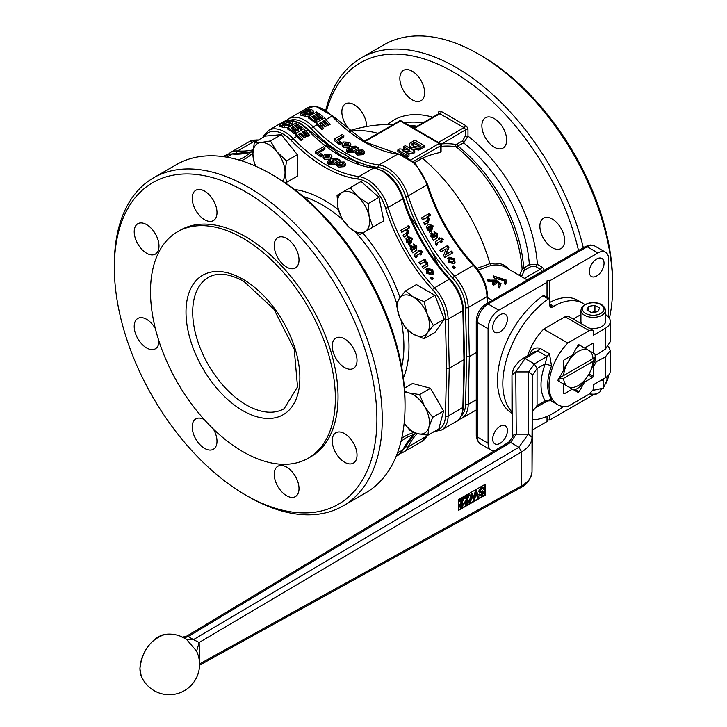 <?xml version="1.0" encoding="UTF-8"?>
<svg xmlns="http://www.w3.org/2000/svg" width="727" height="727" viewBox="0 0 727 727"><rect width="100%" height="100%" fill="white"/><g stroke="black" fill="none" stroke-linecap="round" stroke-linejoin="round"><path stroke-width="1.09" d="M549.839 305.458A3.789 2.19 120 0 0 550.621 307.194L550.621 307.194A3.789 2.19 120 0 0 552.52 307.003L549.839 305.458L549.839 299.588A1.89 1.09 -60 0 0 549.448 298.724L544.087 295.625A1.89 1.09 -60 0 1 544.141 295.662M511.99 413.281A71.991 41.566 -60 0 1 497.613 375.986A71.991 41.566 -60 0 1 542.996 295.807L548.358 298.906A71.991 41.566 120 0 0 502.966 379.076A71.991 41.566 120 0 0 511.981 412M532.446 419.942A71.991 41.566 120 0 0 563.261 406.493M548.358 298.906A1.89 1.09 -60 0 1 549.394 298.697A1.89 1.09 -60 0 1 549.448 298.724M542.996 295.807A1.89 1.09 -60 0 1 544.041 295.598A1.89 1.09 -60 0 1 544.087 295.625M364.918 205.487A22.737 13.122 -120 0 0 357.711 196.526L368.107 203.642L369.08 216.21A22.737 13.122 -120 0 0 364.918 205.487M342.181 218.618A22.737 13.122 -120 0 0 349.387 227.578L341.863 218.8L338.019 207.895A22.737 13.122 -120 0 0 342.181 218.618M268.963 144.655A22.737 13.122 -120 0 0 260.92 142.501L270.399 140.956L276.996 151.779A22.737 13.122 -120 0 0 268.963 144.655M288.01 143.028A20.838 12.032 60 0 1 291.318 147.145M424.732 433.01A22.737 13.122 -120 0 0 428.885 427.085L427.921 435.228L417.525 433.655A22.737 13.122 -120 0 0 424.732 433.01M429.439 324.933A22.737 13.122 -120 0 0 427.285 314.4L433.356 325.532L427.285 332.966A22.737 13.122 -120 0 0 429.439 324.933M397.287 306.367A22.737 13.122 -120 0 0 399.441 316.89L396.233 304.104L399.441 298.334A22.737 13.122 -120 0 0 397.287 306.367M287.619 120.309L289.382 120.137L300.415 123.308L341.672 156.169L382.929 170.945C392.489 176.943 399.323 186.048 403.449 198.253C413.109 228.605 428.648 255.568 450.086 279.141C458.355 288.537 462.808 298.77 463.426 309.829A1.89 1.063 178.7 0 1 463.426 309.838L464.526 358.911L463.971 359.674L462.872 407.474A32.206 18.593 60 0 1 456.211 421.533L441.471 430.039A32.206 18.593 -120 0 0 448.141 415.98A1.89 1.118 -178.7 0 1 446.796 416.289A1.89 1.118 -178.7 0 1 445.46 415.944A30.316 17.503 60 0 1 436.554 430.239M464.526 358.911L463.426 406.702A1.89 1.118 -178.7 0 1 463.426 406.702A1.89 1.118 -178.7 0 1 462.872 407.474L448.141 415.98L449.231 368.18L446.551 368.18L445.46 415.944M297.434 135.177L295.68 133.459L303.713 128.815L309.438 135.149L308.075 135.931L303.977 131.187L302.196 132.223L306.022 136.612L304.668 137.394L300.842 133.005L298.661 134.259L302.895 139.175L301.541 139.966L297.434 135.177M204.605 191.119A17.521 10.114 60 0 1 216.055 206.559A17.521 10.114 60 0 1 213.365 220.599A17.521 10.114 60 0 1 204.605 219.736A17.521 10.114 60 0 1 193.155 204.296A17.521 10.114 60 0 1 195.845 190.247A17.521 10.114 60 0 1 204.605 191.119M344.625 338.927A17.521 10.114 60 0 1 356.076 354.376A17.521 10.114 60 0 1 353.386 368.416A17.521 10.114 60 0 1 344.625 367.544A17.521 10.114 60 0 1 333.175 352.104A17.521 10.114 60 0 1 335.865 338.064A17.521 10.114 60 0 1 344.625 338.927M286.629 467.134A17.521 10.114 60 0 1 298.07 482.574A17.521 10.114 60 0 1 295.389 496.614A17.521 10.114 60 0 1 286.629 495.75A17.521 10.114 60 0 1 275.179 480.302A17.521 10.114 60 0 1 277.868 466.261A17.521 10.114 60 0 1 286.629 467.134M158.986 341.19A17.521 10.114 60 0 1 155.369 348.806A17.521 10.114 60 0 1 146.6 347.933A17.521 10.114 60 0 1 135.158 332.493A17.521 10.114 60 0 1 137.839 318.444A17.521 10.114 60 0 1 146.6 319.317A17.521 10.114 60 0 1 155.36 328.549M213.375 429.039A17.521 10.114 60 0 1 213.365 449.259A17.521 10.114 60 0 1 204.605 448.386A17.521 10.114 60 0 1 193.155 432.947A17.521 10.114 60 0 1 195.845 418.906A17.521 10.114 60 0 1 204.242 419.57M344.625 433.646A17.521 10.114 60 0 1 356.076 449.086A17.521 10.114 60 0 1 353.386 463.126A17.521 10.114 60 0 1 344.625 462.263A17.521 10.114 60 0 1 333.175 446.814A17.521 10.114 60 0 1 335.865 432.774A17.521 10.114 60 0 1 344.625 433.646M286.629 238.474A17.521 10.114 60 0 1 298.07 253.914A17.521 10.114 60 0 1 295.389 267.954A17.521 10.114 60 0 1 286.629 267.091A17.521 10.114 60 0 1 275.179 251.651A17.521 10.114 60 0 1 277.868 237.602A17.521 10.114 60 0 1 286.629 238.474M146.6 224.607A17.521 10.114 60 0 1 158.05 240.046A17.521 10.114 60 0 1 155.369 254.087A17.521 10.114 60 0 1 146.6 253.223A17.521 10.114 60 0 1 135.158 237.774A17.521 10.114 60 0 1 137.839 223.734A17.521 10.114 60 0 1 146.6 224.607M150.498 291.609A130.724 75.472 60 0 1 177.579 231.768A130.724 75.472 60 0 1 278.305 266.791A130.724 75.472 60 0 1 335.365 398.341A130.724 75.472 60 0 1 308.293 458.183A130.724 75.472 60 0 1 207.558 423.169A130.724 75.472 60 0 1 150.498 291.609M177.579 231.768L180.26 230.223A130.724 75.472 60 0 1 280.985 265.246A130.724 75.472 60 0 1 338.046 396.797A130.724 75.472 60 0 1 310.974 456.638L308.293 458.183M114.33 267.636A185.658 107.187 60 0 1 245.617 191.837A185.658 107.187 60 0 1 376.895 419.225A185.658 107.187 60 0 1 245.617 495.023A185.658 107.187 60 0 1 114.33 267.636L114.33 264.546A189.447 109.377 60 0 1 153.57 177.815A189.447 109.377 60 0 1 299.56 228.569A189.447 109.377 60 0 1 382.257 419.225A189.447 109.377 60 0 1 343.017 505.956A189.447 109.377 60 0 1 248.289 496.568L245.617 495.023M153.57 177.815L176.343 164.665A189.447 109.377 60 0 1 271.071 174.053A189.447 109.377 60 0 1 405.03 406.075A189.447 109.377 60 0 1 365.79 492.806L343.017 505.956M271.071 174.053L273.752 175.598A185.658 107.187 60 0 1 405.03 402.985L405.03 406.075M492.688 439.09A10.423 6.016 -60 0 1 497.241 428.612A10.423 6.016 -60 0 1 505.265 425.813A10.423 6.016 -60 0 1 507.428 430.584A10.423 6.016 -60 0 1 502.875 441.071A10.423 6.016 -60 0 1 494.851 443.861A10.423 6.016 -60 0 1 492.688 439.09M492.688 327.532A10.423 6.016 -60 0 1 497.241 317.045A10.423 6.016 -60 0 1 505.265 314.246A10.423 6.016 -60 0 1 507.428 319.017A10.423 6.016 -60 0 1 502.875 329.504A10.423 6.016 -60 0 1 494.851 332.294A10.423 6.016 -60 0 1 492.688 327.532M589.306 271.744A10.423 6.016 -60 0 1 593.859 261.257A10.423 6.016 -60 0 1 601.883 258.467A10.423 6.016 -60 0 1 604.046 263.238A10.423 6.016 -60 0 1 599.493 273.725A10.423 6.016 -60 0 1 591.469 276.514A10.423 6.016 -60 0 1 589.306 271.744M597.93 252.941L587.216 246.753A15.158 8.751 -60 0 1 594.795 246.008L590.288 244.981L585.317 246.562L486.19 303.795A3.789 2.19 60 0 1 488.081 303.986L587.216 246.753A3.789 2.19 -120 0 0 585.317 246.562L486.19 303.795C480.084 307.921 476.767 313.655 476.258 320.998L476.258 435.473A3.789 2.19 0 0 0 477.366 437.018L477.366 322.552A15.158 8.751 -60 0 1 488.081 303.986L498.804 310.175L547.022 282.33L547.022 280.786L549.703 280.786L597.93 252.941A15.158 8.751 -60 0 1 605.509 252.187A15.158 8.751 -60 0 1 608.644 259.13L608.644 317.172M413.181 128.488L438.908 113.63A1.89 1.09 60 0 1 439.853 113.73L463.971 127.652A1.89 1.09 60 0 1 464.916 128.652A1.89 1.09 60 0 1 465.307 129.969L465.307 136.103L467.988 136.103L467.988 129.969A3.789 2.19 -120 0 0 465.307 125.326L441.198 111.404A3.789 2.19 -120 0 0 438.517 112.949L438.517 113.857M364.727 141.629L400.341 121.073L439.19 143.501A1.89 1.09 60 0 1 440.135 144.5A1.89 1.09 60 0 1 440.526 145.827L440.526 152.406L441.08 151.898L441.08 145.046A1.89 1.89 0 0 0 440.135 143.41L401.286 120.982L440.135 143.41A1.89 1.09 -60 0 0 439.19 143.501L411.055 159.749M440.526 152.406A132.232 76.344 120 0 0 422.36 158.186L414.463 162.748M478.13 270.053L490.861 265.491L489.934 263.647A134.513 77.662 -120 0 0 422.36 158.186M544.178 270.317A3.789 2.19 -120 0 0 541.67 266.864L537.38 264.392L529.338 264.51L522.14 269.363A135.131 78.016 180 0 1 519.369 275.36M521.468 276.578A137.021 79.107 0 0 0 523.985 271.044L522.14 269.363A114.548 66.13 -120 0 0 455.947 146.763L463.726 142.955L467.988 136.103A119.355 68.911 -120 0 1 537.38 264.392L536.044 266.709L540.325 269.181L524.503 278.323M441.08 146.363L441.707 146.318A133.886 77.298 -60 0 1 455.947 146.763L455.529 144.409A135.758 78.38 120 0 0 441.08 143.955L440.798 144.046M364.182 141.311L399.396 120.982A1.89 1.09 -120 0 1 400.341 121.073A1.89 1.09 -60 0 1 401.286 120.982A1.89 1.89 0 0 0 399.396 120.982M501.012 283.33L499.576 288.046L498.413 287.365L498.413 285.802L499.576 286.474L501.012 283.33L487.59 279.468L488.762 280.14L488.762 281.703L487.59 281.031L487.59 279.468M499.295 284.184L497.895 282.312A51.154 29.534 120 0 0 493.869 285.12L492.661 284.421L492.661 282.858L493.869 283.548L493.869 285.12M495.114 281.095L488.762 281.703M494.487 278.087L493.315 277.414L493.315 275.869L494.487 276.542L494.487 278.087L505.02 280.958M505.374 282.83L506.783 280.249L506.783 281.803L505.374 284.375L504.202 283.703L504.202 282.158L505.374 282.83L505.374 284.375M458.692 419.643L461.572 418.443A32.206 18.593 -120 0 0 468.233 404.385L469.333 356.584L468.233 307.512A1.89 1.063 178.7 0 1 466.888 307.839A1.89 1.063 178.7 0 1 465.553 307.548L466.652 356.575L469.333 356.584L476.258 352.577M359.62 164.429A161.03 92.974 -120 0 0 352.977 159.813L344.925 154.615L336.519 150.307A161.03 92.974 -120 0 0 326.405 145.845M317.481 123.599L316.427 122.545L324.46 117.901L330.103 124.39L328.74 125.171L324.705 120.328L322.924 121.354L326.696 125.844L325.332 126.625L321.57 122.136L319.389 123.399L323.56 128.425L322.197 129.206L317.481 123.599M494.269 147.208A17.521 10.114 60 0 1 482.819 131.769A17.521 10.114 60 0 1 485.5 117.729A17.521 10.114 60 0 1 494.269 118.592A17.521 10.114 60 0 1 505.71 134.032A17.521 10.114 60 0 1 503.029 148.081A17.521 10.114 60 0 1 494.269 147.208M350.432 130.442A17.521 10.114 60 0 1 345.479 103.861A17.521 10.114 60 0 1 354.24 104.724A17.521 10.114 60 0 1 366.626 126.525M412.245 99.853A17.521 10.114 60 0 1 400.795 84.414A17.521 10.114 60 0 1 403.476 70.374A17.521 10.114 60 0 1 412.245 71.237A17.521 10.114 60 0 1 423.687 86.677A17.521 10.114 60 0 1 421.006 100.726A17.521 10.114 60 0 1 412.245 99.853M552.266 247.671A17.521 10.114 60 0 1 540.815 232.222A17.521 10.114 60 0 1 543.505 218.182A17.521 10.114 60 0 1 552.266 219.054A17.521 10.114 60 0 1 563.716 234.494A17.521 10.114 60 0 1 561.026 248.534A17.521 10.114 60 0 1 552.266 247.671M609.408 318.253A189.447 109.377 -120 0 0 612.67 286.202L612.67 283.103A185.658 107.187 -120 0 0 481.383 55.725L478.711 54.171A189.447 109.377 -120 0 0 383.983 44.792L361.21 57.942A189.447 109.377 -120 0 0 325.805 110.159M612.67 286.202A189.447 109.377 -120 0 0 478.711 54.171M583.599 248.843A189.447 109.377 -120 0 0 361.21 57.942M594.995 354.403L595.54 354.34M598.403 353.586L600.32 352.368M165.165 634.362C150.553 639.269 142.138 650.692 139.911 668.649L141.202 675.874A26.254 15.158 -60 0 1 139.975 668.931A26.254 15.158 -60 0 1 165.165 634.362L165.165 634.362A30.316 30.316 0 0 1 186.021 639.142L186.775 639.669L193.473 639.606L188.184 636.543L186.703 636.107L182.15 637.252M588.397 375.05L592.569 377.458A0.945 0.545 120 0 0 593.241 376.304L589.07 373.887M563.97 393.752A0.945 0.545 120 0 0 564.443 393.707L563.77 393.316A0.945 0.545 120 0 0 563.97 393.752M563.143 383.765L578.038 392.362A0.945 0.545 120 0 0 578.983 391.808L575.193 389.627M577.156 346.852A25.572 14.767 120 0 1 580.11 345.434L578.983 344.78A0.945 0.545 120 0 0 578.038 345.325L572.403 355.076L564.443 359.674A0.945 0.545 120 0 0 563.77 360.837L563.77 370.025L558.145 379.776A0.945 0.545 120 0 0 558.145 380.875L571.776 388.745M593.241 343.816A0.945 0.545 120 0 0 592.569 343.435L593.241 343.816L593.241 353.013L596.422 354.849L605.3 349.187L610.289 341.708L610.289 321.389A17.048 9.842 -0 0 0 605.555 314.582M605.555 310.256L604.719 307.394L601.538 304.477L598.285 303.159L593.287 302.505L589.697 302.823L584.853 304.531L581.754 307.403L580.928 310.256A12.314 7.106 -0 0 0 584.535 315.282A12.314 7.106 -0 0 0 601.947 315.282A12.314 7.106 -0 0 0 605.555 310.256L605.555 321.389A12.314 7.106 180 0 1 588.788 328.013M589.497 393.798A6.125 3.535 -0 0 0 597.576 393.498L598.603 392.907A7.579 4.371 180 0 1 589.633 393.661M600.82 389.063L600.82 389.808A7.579 4.371 180 0 1 598.603 392.907M592.514 390.426L603.301 388.163L606.981 380.23L606.981 376.722M604.019 378.585L603.301 380.694L600.611 380.557M568.623 386.928A20.892 12.059 120 0 0 578.31 385.51A20.892 12.059 120 0 0 587.998 375.741L589.461 373.196A20.892 12.059 120 0 0 593.032 361.346L563.589 378.349L559.018 378.204L595.186 357.32L593.032 361.346M574.103 390.09A25.572 14.767 120 0 0 577.102 388.645A25.572 14.767 120 0 0 580.11 386.619L587.998 375.741M559.072 378.176L595.186 357.32A25.572 14.767 120 0 0 594.94 353.994L587.998 349.987A20.892 12.059 120 0 0 578.31 351.395A20.892 12.059 120 0 0 568.623 361.165L563.77 368.816M571.349 355.685L568.623 361.165M547.022 297.325L547.022 282.33M549.703 415.181L549.703 419.997L547.022 419.997M587.998 349.987L580.11 345.434M589.461 373.196L594.94 360.937A25.572 14.767 120 0 0 595.186 357.32M567.16 363.709A20.892 12.059 120 0 0 563.589 375.559M559.018 378.258A25.572 14.767 120 0 0 559.272 381.53M563.589 378.349A20.892 12.059 120 0 0 567.16 386.082M593.032 358.565A20.892 12.059 120 0 0 589.461 350.832M608.517 346.37L610.289 350.568L605.3 357.012L596.422 361.601L593.241 367.108L592.614 366.744M596.422 361.601L594.959 360.756M583.99 381.702L584.608 382.057L578.983 391.808M578.983 344.78L584.608 348.033L592.569 343.435M592.614 352.65L593.241 353.013M603.301 380.694L603.301 388.163M594.94 305.358L599.584 308.03L597.885 311.692L591.542 312.674L586.907 309.993L588.606 306.34L594.94 305.358L594.94 311.538L591.269 312.51M581.764 323.96A12.314 7.106 180 0 1 580.928 321.389L580.928 310.256M588.606 310.974L588.606 306.34M595.531 312.056L594.94 311.538M572.403 389.109L564.443 393.707M563.77 393.316L563.77 384.12M593.241 367.108L593.241 376.304M550.902 400.695L551.502 399.341L545.259 400.986L551.057 400.75L549.394 399.841M551.502 399.341C546.422 391.09 546.422 379.939 551.502 365.881L545.259 363.718C539.598 379.376 539.598 391.798 545.259 400.986L537.062 405.512L537.062 368.562L545.259 363.718L547.077 356.412L534.381 363.918L525.085 358.547L537.662 350.977L547.077 356.412L549.485 353.776L540.07 348.342C535.545 347.07 532.209 348.787 530.074 353.504L530.655 353.867M551.502 365.881L549.485 353.776M534.181 351.75L537.662 350.977L540.07 348.342M530.074 353.504L529.729 354.422M605.3 349.187L605.3 328.35L593.241 335.311L593.241 330.585A41.675 24.064 120 0 0 589.206 330.685L567.814 343.035A41.675 24.064 120 0 0 557.664 404.666A41.675 24.064 120 0 0 567.814 406.457L589.206 394.107A41.675 24.064 120 0 0 593.241 389.536L593.241 384.81L605.3 377.849L605.3 357.012M567.814 343.035L543.696 329.113L565.088 316.763A41.675 24.064 -60 0 1 569.132 316.663L593.241 330.585M527.693 355.648A41.675 24.064 -60 0 1 543.696 329.113M199.525 662.76L199.162 642.468L196.581 651.265M183.976 637.906L188.184 636.543L510.59 442.452L518.914 447.269L193.473 639.606L199.162 642.468L521.595 451.903C528.365 447.823 531.846 442.943 532.019 437.272L532.518 375.014L528.729 371.915L528.229 434.173L518.914 447.269L521.595 451.903L521.595 485.854L199.561 663.915M186.775 639.669L196.399 650.901A30.316 30.316 0 0 1 154.097 690.65A30.316 30.316 0 0 1 141.202 675.874M458.464 499.576L485.382 484.182L485.382 495.005L458.464 510.409L458.464 499.576M512.471 437.39L513.598 435.073L516.261 434.173L515.761 371.915L511.972 375.014L512.471 437.345L508.636 442.298L510.59 442.452L516.261 434.173L528.229 434.173L532.019 437.272L532.019 471.705C531.846 477.221 528.365 481.937 521.595 485.854L520.796 487.599L199.561 665.214M511.972 374.941L511.972 411.482L511.972 374.941L513.562 368.171L519.014 361.319L523.167 358.375L525.085 358.547L515.761 371.915L528.729 371.915L534.381 363.918L537.062 368.562L532.518 375.014L532.518 411.518L537.062 405.512L532.518 411.482L532.019 471.723C530.292 483.473 521.513 487.208 520.805 487.59M459.755 501.448L463.054 499.567L459.764 506.146L460.291 507.337L461.863 507.092L464.044 503.611L461.881 506.301L460.618 505.683L464.199 497.995L459.755 500.539L459.755 501.448L459.219 500.231L463.662 497.686L464.199 497.995M460.945 506.428L460.618 505.683M463.199 503.993L462.663 503.684L464.044 503.611M460.727 506.192L462.663 503.684M460.046 507.128L459.228 505.838L462.081 500.121M459.755 500.539L459.219 500.231M483.591 489.471L484.436 488.907L484.064 487.726L481.819 487.79L479.075 491.67L480.22 492.906L483.064 492.315L483.328 492.861L481.774 494.905L479.593 494.06L478.739 494.624L479.538 495.869L481.81 495.787L484.182 492.297L483.228 491.161L480.72 491.734L479.929 491.098L481.601 488.826L483.055 488.508L483.591 489.471L482.855 488.462M479.393 490.789L479.929 491.098M483.228 491.161L482.692 490.852L483.228 491.161M480.183 491.425L482.692 490.852L483.646 491.988M479.602 495.95L478.739 494.624M479.684 492.597L478.539 491.361L481.029 487.626L483.5 487.39M479.32 492.57L480.22 492.906M483.064 492.315L482.528 492.006M480.283 494.933L482.792 492.552M480.511 495.169L480.129 494.369L479.275 494.933M476.685 490.852L475.767 491.379L474.149 499.104L472.523 493.233L471.65 493.733L469.815 502.511L470.714 502.003L472.105 494.551L473.586 500.358L474.667 499.74L476.249 492.179L477.557 498.086L478.475 497.568L476.685 490.852L476.149 490.543L475.231 491.07L475.767 491.379M469.815 502.511L469.278 502.203L471.114 493.424L472.523 493.233M471.65 493.733L471.114 493.424M474.349 498.086L473.813 497.777L475.231 491.07M473.586 500.358L471.878 495.859M477.557 498.086L476.021 493.397M464.98 497.55L464.98 498.458L464.444 497.241L468.897 494.696L469.424 495.005L464.98 497.55L464.444 497.241M464.98 498.458L468.279 496.577L464.989 503.157L465.553 504.365L467.088 504.102L469.278 500.621L467.107 503.311L465.843 502.693L469.424 495.005M466.171 503.438L465.843 502.693M465.952 503.202L467.888 500.694L469.278 500.621M465.271 504.138L464.453 502.848L467.307 497.132M468.424 501.003L467.888 500.694M484.982 484.409L484.982 494.778L458.464 509.945M592.569 377.458L584.608 382.057M573.221 319.026L580.928 314.573M610.289 350.568L610.289 370.888A17.048 9.842 180 0 1 605.3 377.849M605.3 328.35A17.048 9.842 -0 0 0 610.289 321.389M589.206 330.685L565.088 316.763M578.774 251.624A185.658 107.187 -120 0 0 451.158 70.773A185.658 107.187 -120 0 0 326.568 110.658M489.934 263.647L476.894 268.399M424.314 145.564L414.872 140.111L409.783 143.283L409.192 144.491L409.855 146.036L411.573 147.363L418.843 148.517L424.314 145.564L424.314 147.118L418.843 150.062L411.573 148.908L409.855 147.581L409.192 144.555L409.192 146.036M406.229 149.753L403.549 148.199L403.549 146.654L409.746 150.235L399.723 148.862L397.814 149.962L407.256 155.414L409.019 154.397L402.685 150.734L412.9 152.152L414.753 151.089L405.312 145.636L403.549 146.654M414.753 151.089L414.753 152.634L412.9 153.706L406.211 152.77M409.019 154.397L409.019 155.941L407.256 156.959L397.814 151.507L397.814 149.962M309.429 111.722A32.206 18.593 -120 0 0 308.939 111.604L308.557 109.895A34.096 19.693 60 0 1 309.511 110.15L310.929 110.631L310.892 111.476L307.794 111.258A34.096 19.693 -120 0 0 306.703 110.967L308.557 109.895M452.694 262.047L453.421 261.42L453.239 259.484L450.24 258.957L449.54 259.539L449.668 261.547L452.694 262.047L452.021 263.001L453.421 261.42M419.461 146.518L414.563 143.682L412.064 145.236M407.256 156.959L407.256 155.414M412.9 153.706L412.9 152.152M414.563 142.138L420.806 145.745L418.279 147.099L413.627 146.281L412.064 143.682L414.563 142.138L414.563 143.682M412.064 145.146L412.064 143.682L411.682 144.4M488.762 280.14L496.686 280.068A53.044 30.625 120 0 0 492.661 282.858M499.576 286.474L499.576 288.046M493.869 283.548A53.044 30.625 -60 0 1 497.895 280.758L497.895 282.312M497.895 280.758L499.404 283.403L498.413 285.802M494.487 276.542L505.174 280.177L504.202 282.158M506.783 280.249L493.315 275.869M307.112 113.821L307.021 113.794A32.206 18.593 -120 0 0 305.749 113.439L305.422 113.63M355.012 148.572L351.577 149.117M323.56 128.425L321.852 129.597A126.934 73.282 60 0 1 316.99 124.753A32.206 18.593 -120 0 0 315.991 123.763L316.427 122.545M326.696 125.844L325.332 126.625M324.933 127.116A126.934 73.282 60 0 1 321.052 123.254L321.57 122.136M321.052 123.254L319.88 123.926M328.74 125.171L330.103 124.39M328.377 125.589A126.934 73.282 60 0 1 324.187 121.436L324.705 120.328M324.187 121.436L323.415 121.891M309.856 112.549L309.52 114.421L305.095 114.757L300.224 113.448L308.266 108.814L311.529 109.586L313.546 110.977L312.783 112.085L309.856 112.549L310.438 114.875M313.546 110.977L313.682 112.549L312.892 113.694L310.029 114.184L309.593 116.011L305.295 116.402L303.313 115.757A32.206 18.593 -120 0 0 300.696 115.166L300.224 113.448M311.038 111.385L310.929 110.631L310.892 111.476M305.367 111.74A34.096 19.693 60 0 1 306.721 112.112L307.83 113.557L304.767 113.412A34.096 19.693 -120 0 0 303.214 112.985L305.367 111.74L305.749 113.439M308.275 112.985L307.83 113.557M316.39 120.464L316.036 121.745L314.673 122.527A32.206 18.593 -120 0 0 308.639 118.101L308.639 116.556L316.672 111.913L322.915 116.465L321.552 117.247L317.027 113.766L315.245 114.793L319.462 118.01L318.099 118.792L313.891 115.575L311.71 116.829L316.39 120.464L315.027 121.245L308.639 116.556M321.552 117.247L321.207 118.546L322.57 117.756L322.915 116.465M321.207 118.546A32.206 18.593 -120 0 0 316.936 115.248L317.027 113.766M316.936 115.248L316.381 115.566M318.099 118.792L317.772 120.1L319.135 119.319L319.462 118.01M317.772 120.1A32.206 18.593 -120 0 0 313.791 117.065L313.891 115.575M313.791 117.065L312.846 117.61M314.673 122.527L315.027 121.245M348.397 144.618L344.534 144.909M361.928 152.297L358.411 152.824M357.157 150.198L363.073 149.962L364.336 151.316L363 153.07L356.993 153.479L355.676 151.988L357.157 150.198M364.336 151.316L364.481 152.952L363.155 154.697L357.111 155.087L355.757 153.57L355.676 151.988M358.247 152.752L358.638 151.034L361.819 150.689L361.437 152.379L358.247 152.752L357.702 152.116M361.819 150.689L362.355 151.307M343.662 141.992L349.569 142.274L350.841 144.164L349.505 145.918L343.489 145.8L342.181 143.755L343.662 141.992M350.841 144.164L350.641 146.272M349.451 147.436L343.398 147.281L342.053 145.209L342.181 143.755M344.743 145.064L344.198 144.164L345.134 143.101L348.315 143.001L348.86 143.864L347.933 144.937L344.743 145.064M341.254 142.392L341.108 143.846L339.745 144.628A126.934 73.282 60 0 1 334.147 140.465L334.375 139.075L342.344 134.477L343.926 135.685L337.319 139.502L341.254 142.392L339.9 143.183L334.375 139.075M338.282 140.229L343.717 137.094L343.926 135.685M339.745 144.628L339.9 143.183M348.751 150.271L348.751 149.617L350.123 150.871L352.45 149.953L349.787 149.526L348.942 147.872L350.369 146.427L355.803 146.118L356.612 147.654L357.43 147.19L358.847 147.963L353.622 150.98L347.924 151.18L346.352 149.508L347.233 148.462L348.524 149.98M348.851 149.78L348.942 147.872M349.787 151.071L348.915 149.398M358.82 149.571L358.847 147.963M355.894 151.261L353.667 152.552L347.933 152.734L346.325 151.025L346.352 149.508M351.441 149.044L352.004 147.299L355.003 147.018L354.522 148.781L351.441 149.044L350.996 148.408M355.012 148.453L355.003 147.018L355.503 147.69M431.102 225.906L429.893 226.079A126.934 73.282 -120 0 0 431.42 228.95L432.02 226.733L431.102 225.906M430.093 226.333L428.875 226.497A128.824 74.381 -120 0 0 428.921 226.588L428.312 229.005L429.802 229.741L430.584 231.795L427.149 229.641L426.676 226.251L428.957 224.061L433.138 225.943L431.511 231.395A126.934 73.282 60 0 1 428.93 226.588L427.912 227.015L427.312 229.45L428.812 230.205L429.612 232.286M433.874 237.22L434.973 236.684L432.447 234.748L432.265 236.257L433.874 237.22L432.938 237.793L434.973 236.684M433.21 234.803L431.502 235.284L431.32 236.811L432.938 237.793M452.567 267.127L453.748 265.809A126.934 73.282 -120 0 0 455.12 267.427L453.575 268.318A126.934 73.282 60 0 1 452.203 266.7L453.748 265.809M453.121 266.809L454.502 268.454M439.808 250.306L447.714 245.472A126.934 73.282 -120 0 0 448.968 247.289L446.26 254.168L451.649 251.06A126.934 73.282 -120 0 0 452.894 252.751L444.851 257.385A126.934 73.282 60 0 1 443.515 255.559L446.142 248.798L440.871 251.842A126.934 73.282 60 0 1 439.671 250.106L447.714 245.472M446.896 246.217L448.168 248.071L448.968 247.289M448.168 248.071L445.497 255.004L446.26 254.168M445.497 255.004L451.649 251.06M450.894 251.896L452.149 253.605M430.248 233.449L433.592 235.048L435.055 236.684L436.136 236.011L436.209 234.267L434.755 233.44L434.037 231.577L437.463 233.721L437.372 237.765L433.328 240.228M434.237 232.113L436.518 234.276L436.863 238.074M435.173 239.01L433.519 240.537A126.934 73.282 60 0 1 432.411 238.692L432.901 238.074L430.847 236.32L431.284 232.904M431.22 232.94L434.537 234.503L435.982 236.102M431.502 235.284L432.456 234.748M428.476 213.538L429.403 215.528L426.449 217.237L427.531 216.937L429.466 218.691L428.158 222.653L424.741 224.625A126.934 73.282 60 0 1 423.777 222.68L426.849 220.899L427.976 218.718L426.267 217.773L422.432 219.872A126.934 73.282 60 0 1 421.524 217.909L429.566 213.265A126.934 73.282 -120 0 0 430.475 215.228L427.531 216.937M429.403 215.528L430.475 215.228M426.449 217.237L428.403 219.027L427.112 223.025L424.65 224.452M426.267 217.773L422.314 219.618M428.812 230.205L429.802 229.741M428.43 224.307L432.129 226.379L431.447 231.277M430.429 229.414L431.42 228.95M441.353 242.473L440.544 241.191L441.425 240.537A126.934 73.282 -120 0 0 442.225 241.791L440.998 242.5A126.934 73.282 60 0 1 440.198 241.246L437.854 242.6L437.072 243.745L437.699 244.408L436.6 245.244L435.446 243.927L435.664 241.382M436.972 243.254L436.2 244.408L436.827 245.081M437.854 242.6L436.2 244.408M435.355 241.646L439.044 239.392A126.934 73.282 60 0 1 438.526 238.547L439.744 237.838A126.934 73.282 -120 0 0 440.271 238.683L441.425 238.02L443.488 239.347L441.425 240.537M435.455 241.546L439.044 239.392M438.563 238.62L439.744 237.838M438.844 238.456L439.372 239.319L440.271 238.683M439.372 239.319L441.425 238.02M440.535 238.647L442.607 240.001M447.641 258.467L448.259 258.049L453.802 259.684L454.693 263.292M448.977 257.158L454.493 258.748L455.093 262.829L454.075 263.737L448.414 262.274L447.941 258.012L448.977 257.158L448.259 258.049M449.531 259.866L448.986 262.474L452.021 263.001M326.05 119.519L331.93 116.129A1.89 0.618 -44.1 0 1 332.802 115.966L315.573 106.287L307.485 107.878A32.206 18.593 60 0 1 314.873 106.442A32.206 18.593 60 0 1 331.93 116.129A126.934 73.282 -120 0 0 364.836 142.347A126.934 73.282 -120 0 0 397.742 154.124A32.206 18.593 60 0 1 414.808 164.148A32.206 18.593 60 0 1 426.976 184.985A126.934 73.282 -120 0 0 473.341 265.4A32.206 18.593 60 0 1 486.981 296.68L487.172 303.232M438.181 264.992A161.03 92.974 -120 0 0 430.866 249.906L419.234 229.759A161.03 92.974 -120 0 0 409.828 215.883M377.967 133.35A134.513 77.662 -120 0 0 349.796 131.36M415.935 126.898A114.548 66.13 -120 0 0 415.726 126.852L415.726 126.852A135.458 135.458 0 0 0 409.719 125.844M467.988 129.969A1.89 1.09 180 0 0 466.652 129.651A1.89 1.09 180 0 0 465.307 129.969L440.989 144.473M441.08 145.318L441.707 146.318M608.563 375.214A15.158 8.751 -60 0 1 605.655 383.892M602.319 388.545A15.158 8.751 -60 0 1 600.811 390.045M494.46 450.84A15.158 8.751 -60 0 1 491.225 450.14A15.158 8.751 -60 0 1 488.081 443.206L488.081 328.74A15.158 8.751 -60 0 1 498.804 310.175M547.022 416.398L547.022 421.551L532.364 430.011M593.85 394.516L549.703 419.997M549.703 280.786L549.703 298.988M416.553 231.304L428.185 251.46M336.101 160.676L332.684 161.221M428.548 269.981L427.967 272.58L430.984 273.098L431.702 272.48L431.538 270.517L428.548 269.981L427.158 271.425M306.022 136.612L304.195 138.021A126.934 73.282 60 0 1 300.478 134.295A32.206 18.593 -120 0 0 300.351 134.168L299.206 134.831M309.438 135.149L307.63 136.494A126.934 73.282 60 0 1 303.613 132.478A32.206 18.593 -120 0 0 303.495 132.35L302.741 132.787M286.174 125.135A32.206 18.593 -120 0 0 285.039 124.871L284.802 125.008M302.895 139.175L301.105 140.502A126.934 73.282 60 0 1 296.943 136.331A32.206 18.593 -120 0 0 295.289 134.704L295.68 133.459M307.63 136.494L308.075 135.931M303.495 132.35L303.977 131.187M304.195 138.021L304.668 137.394M300.351 134.168L300.842 133.005M301.105 140.502L301.541 139.966M289.082 123.826L288.737 125.635L284.321 126.053L279.495 124.935L287.528 120.3L290.764 120.946L292.763 122.218L292.009 123.317L289.082 123.826L289.7 126.116M292.763 122.218L292.945 123.808L292.154 124.944L289.291 125.471L288.855 127.252L284.557 127.716L282.594 127.143A32.206 18.593 -120 0 0 280.004 126.662L279.495 124.935M287.81 121.318A34.096 19.693 60 0 1 288.755 121.536L290.155 121.963L290.118 122.772L287.038 122.636A34.096 19.693 -120 0 0 285.956 122.39L287.81 121.318L288.21 122.963M290.282 122.672L290.155 121.963L290.118 122.772M284.62 123.163A34.096 19.693 60 0 1 285.956 123.481L287.056 124.835L284.003 124.771A34.096 19.693 -120 0 0 282.467 124.399L284.62 123.163L285.039 124.871M287.501 124.281L287.056 124.835M295.635 131.414L295.316 132.732L293.953 133.523A32.206 18.593 -120 0 0 287.892 129.288L287.856 127.725L295.889 123.081L302.15 127.425L300.796 128.206L296.252 124.871L294.462 125.898L298.697 128.979L297.343 129.76L293.108 126.68L290.927 127.934L295.635 131.414L294.271 132.196L287.856 127.725M300.796 128.206L300.487 129.533L301.841 128.752L302.15 127.425M300.487 129.533A32.206 18.593 -120 0 0 296.198 126.38L296.252 124.871M296.198 126.38L295.671 126.68M297.343 129.76L297.052 131.105L298.406 130.324L298.697 128.979M297.052 131.105A32.206 18.593 -120 0 0 293.054 128.197L293.108 126.68M293.054 128.197L292.136 128.724M293.953 133.523L294.271 132.196M329.467 156.796L325.632 157.114M343.017 164.311L339.527 164.838M338.237 162.239L344.144 161.967L345.407 163.284L344.071 165.038L338.073 165.483L336.755 164.029L338.237 162.239M345.407 163.284L345.561 164.929L344.244 166.665L338.2 167.101L336.846 165.611L336.755 164.029M339.318 164.756L339.709 163.057L342.89 162.694L342.508 164.357L339.318 164.756L338.782 164.138M342.89 162.694L343.435 163.293M324.733 154.215L330.64 154.46L331.921 156.305L330.585 158.059L324.569 157.977L323.251 155.987L324.733 154.215M331.921 156.305L331.757 158.386M330.549 159.586L324.496 159.477L323.142 157.45L323.251 155.987M325.823 157.25L325.278 156.378L326.205 155.305L329.395 155.187L329.931 156.032L329.013 157.105L325.823 157.25M322.325 154.624L322.197 156.087L320.834 156.878A126.934 73.282 60 0 1 315.227 152.779L315.445 151.38L323.415 146.772L324.996 147.972L318.381 151.789L322.325 154.624L320.97 155.414L315.445 151.38M319.371 152.525L324.796 149.389L324.996 147.972M320.834 156.878L320.97 155.414M329.831 162.375L329.831 161.721L330.122 162.566L331.885 162.893L333.529 162.03L330.867 161.63L330.022 160.004L331.448 158.559L336.874 158.222L337.692 159.74L338.509 159.268L339.918 160.022L334.693 163.039L329.004 163.275L327.432 161.648L328.313 160.594L329.595 162.085M330.167 162.594L330.022 160.004M339.991 161.594L339.918 160.022M336.937 163.366L334.765 164.62L329.031 164.838L327.423 163.175L327.432 161.648M332.521 161.14L333.084 159.422L336.083 159.113L335.592 160.858L332.521 161.14L332.075 160.522M336.101 160.522L336.083 159.113L336.583 159.767M410.41 238.356L409.201 238.52A126.934 73.282 -120 0 0 410.728 241.391L411.328 239.183L410.41 238.356M409.401 238.783L408.192 238.956A128.824 74.381 -120 0 0 408.238 239.038L407.629 241.446L409.119 242.191L409.91 244.245L406.466 242.091L405.984 238.701L408.238 236.52L412.445 238.383L410.828 243.836A126.934 73.282 60 0 1 408.238 239.038L407.229 239.465L406.629 241.9L408.129 242.654L408.928 244.735M413.2 249.661L414.308 249.125L411.773 247.189L411.591 248.698L413.2 249.661L412.273 250.242L414.308 249.125M412.536 247.244L410.828 247.734L410.646 249.261L412.273 250.242M430.829 278.187L432.029 276.878A126.934 73.282 -120 0 0 433.392 278.505L431.847 279.395A126.934 73.282 60 0 1 430.484 277.769L432.029 276.878M431.384 277.859L432.765 279.513M423.296 268.554A126.934 73.282 60 0 1 422.033 266.809L426.086 264.346L426.031 262.956L422.869 262.738L420.224 264.264A126.934 73.282 60 0 1 418.988 262.483L424.813 259.112A126.934 73.282 -120 0 0 425.958 260.775L425.104 261.266L427.64 262.892L427.921 265.728L423.296 268.554M422.223 267.073L426.086 264.346M419.134 262.683L424.813 259.112M424.005 259.875L425.168 261.556M424.468 262.083L425.104 261.266M425.713 262.601L426.867 263.71L427.449 266.127M409.574 245.899L412.918 247.489L414.381 249.125L415.462 248.452L415.535 246.707L414.081 245.88L413.354 244.018L416.789 246.162L416.735 250.179L412.663 252.669M413.563 244.563L415.853 246.726L416.226 250.497M414.508 251.451L412.854 252.969A126.934 73.282 60 0 1 411.736 251.124L412.227 250.515L410.173 248.761L410.591 245.353M410.537 245.39L413.863 246.935L415.308 248.543M410.828 247.734L411.782 247.189M407.765 225.997L408.692 227.996L405.748 229.696L406.82 229.387L408.765 231.141L407.456 235.103L404.039 237.075A126.934 73.282 60 0 1 403.076 235.13L406.148 233.358L407.265 231.168L405.548 230.232L401.731 232.331A126.934 73.282 60 0 1 400.813 230.359L408.856 225.724A126.934 73.282 -120 0 0 409.764 227.687L406.82 229.387M408.692 227.996L409.764 227.687M405.748 229.696L407.702 231.486L406.42 235.484L403.948 236.902M405.548 230.232L401.613 232.077M408.129 242.654L409.119 242.191M407.72 236.766L411.446 238.838L410.773 243.727M409.746 241.864L410.728 241.391M420.706 254.904L419.888 253.632L420.769 252.969A126.934 73.282 -120 0 0 421.569 254.223L420.342 254.923A126.934 73.282 60 0 1 419.543 253.678L417.198 255.032L416.417 256.177L417.044 256.831L415.944 257.676L414.781 256.358L414.981 253.832M416.317 255.695L415.544 256.849L416.18 257.512M417.198 255.032L415.544 256.849M414.672 254.096L418.379 251.824A126.934 73.282 60 0 1 417.861 250.979L419.088 250.27A126.934 73.282 -120 0 0 419.606 251.124L420.769 250.452L422.832 251.778L420.769 252.969M414.79 253.977L418.379 251.824M417.907 251.06L419.088 250.27M418.179 250.897L418.716 251.76L419.606 251.124M418.716 251.76L420.769 250.452M419.87 251.088L421.951 252.442M425.986 269.444L426.558 269.045L432.092 270.708L432.956 274.37M427.303 268.181L432.792 269.79L433.356 273.915L432.365 274.797L426.722 273.316L426.295 268.99L427.303 268.181L426.558 269.045M427.83 270.871L427.276 273.497L430.302 274.034L431.702 272.48M435.446 396.86A20.838 12.032 60 0 1 438.654 402.422M438.454 304.322A20.838 12.032 60 0 1 440.362 309.248M288.001 120.355A32.206 18.593 60 0 1 299.469 123.399A32.206 18.593 60 0 1 307.821 130.051A126.934 73.282 -120 0 0 340.727 156.26A126.934 73.282 -120 0 0 373.633 168.046A32.206 18.593 60 0 1 381.984 171.036A32.206 18.593 60 0 1 402.867 198.907A126.934 73.282 -120 0 0 449.231 279.322L434.492 287.828A32.206 18.593 -120 0 1 448.141 319.108L449.231 368.18L463.971 359.674L462.872 310.602A1.89 1.063 178.7 0 0 463.426 309.838M413.363 334.211A22.737 13.122 -120 0 0 427.285 332.966L424.077 338.737L413.363 334.211L405.512 328.022L399.441 316.89A22.737 13.122 -120 0 0 413.363 334.211M427.285 314.4A22.737 13.122 -120 0 0 413.363 297.089A22.737 13.122 -120 0 0 399.441 298.334L405.512 290.9L413.363 297.089L424.077 301.614L427.285 314.4M424.077 338.737L434.964 332.457L444.242 319.253L434.964 295.326L416.407 284.611L405.512 290.9M444.242 319.253L433.356 325.532M434.964 295.326L424.077 301.614M404.157 423.223A22.737 13.122 -120 0 0 417.525 433.655L409.992 430.42L404.148 423.278M404.43 388.163L412.563 383.474L430.493 388.273L443.615 411.009L432.729 417.298L428.885 427.085A22.737 13.122 -120 0 0 424.732 406.757A22.737 13.122 -120 0 0 409.201 392.989A22.737 13.122 -120 0 0 404.73 392.68M404.657 391.371L409.201 392.989L419.597 394.561L424.732 406.757L432.729 417.298M430.493 388.273L419.597 394.561M443.615 411.009L438.808 428.939L427.921 435.228M282.53 181.005A22.737 13.122 -120 0 0 285.039 172.499A22.737 13.122 -120 0 0 276.996 151.779L286.474 160.949L285.039 172.499L286.474 182.386L285.039 182.677M286.474 182.386L297.361 176.098L297.361 154.66L281.285 134.668L265.21 136.103L254.323 142.392L260.92 142.501A22.737 13.122 -120 0 0 252.887 153.933A22.737 13.122 -120 0 0 255.786 166.238M255.422 166.074L254.323 163.82L252.887 153.933L254.323 142.392M297.361 154.66L286.474 160.949M281.285 134.668L270.399 140.956M364.918 231.74A22.737 13.122 -120 0 0 369.08 216.21L372.915 227.124L359.792 234.703L349.387 227.578A22.737 13.122 -120 0 0 364.918 231.74M357.711 196.526A22.737 13.122 -120 0 0 342.181 192.364A22.737 13.122 -120 0 0 338.019 207.895L337.055 195.327L342.181 192.364L350.178 187.748L357.711 196.526M350.178 187.748L361.065 181.459L378.994 197.353L383.801 220.835L372.915 227.124M378.994 197.353L368.107 203.642M549.839 302.396A58.733 33.905 -60 0 1 577.729 300.306L583.09 303.395A58.733 33.905 120 0 0 553.729 306.303L552.52 307.003M584.835 304.54A58.733 33.905 120 0 0 583.09 303.395M208.395 277.414A75.781 43.747 -120 0 0 192.7 312.11A75.781 43.747 -120 0 0 246.28 404.921A75.781 43.747 -120 0 0 284.175 408.674L297.534 386.873L294.217 349.187L274.015 309.338L243.918 281.404C229.359 273.479 217.518 272.143 208.395 277.414M242.936 279.241A80.515 46.483 -120 0 0 186.003 312.11A80.515 46.483 -120 0 0 242.936 410.719A80.515 46.483 -120 0 0 299.869 377.849A80.515 46.483 -120 0 0 242.936 279.241M403.449 198.253A1.89 0.563 162.8 0 1 402.867 198.907L388.136 207.413A32.206 18.593 -120 0 0 367.244 179.542A32.206 18.593 -120 0 0 358.893 176.552A126.934 73.282 60 0 1 325.987 164.775A126.934 73.282 60 0 1 293.081 138.557A32.206 18.593 -120 0 0 284.739 131.905A32.206 18.593 -120 0 0 268.636 130.315L283.366 121.8A32.206 18.593 60 0 1 287.283 120.446M374.35 167.892A1.89 1.418 97 0 0 373.633 168.046L358.893 176.552A1.89 1.418 97 0 0 358.047 179.051A30.316 17.503 60 0 1 365.908 181.859A30.316 17.503 60 0 1 385.564 208.095A128.824 74.381 -120 0 0 432.62 289.709A30.316 17.503 60 0 1 445.46 319.153L446.551 368.18M308.693 129.888A1.89 0.618 135.9 0 0 307.821 130.051L306.003 131.096M450.086 279.141A1.89 0.563 137.3 0 0 449.231 279.322A32.206 18.593 60 0 1 462.872 310.602L448.141 319.108A1.89 1.063 178.7 0 1 446.796 319.444A1.89 1.063 178.7 0 1 445.46 319.153M432.62 289.709A1.89 0.563 137.3 0 1 434.492 287.828A126.934 73.282 60 0 1 388.136 207.413A1.89 0.563 162.8 0 1 385.564 208.095M264.374 136.585A30.316 17.503 60 0 1 283.394 134.222A30.316 17.503 60 0 1 291.254 140.484A128.824 74.381 -120 0 0 324.651 167.092A128.824 74.381 -120 0 0 358.047 179.051M296.943 136.331L293.081 138.557A1.89 0.618 135.9 0 0 291.254 140.484M303.268 196.526A115.484 66.675 60 0 1 322.243 204.896A115.484 66.675 60 0 1 342.153 219.236M355.239 231.995A115.484 66.675 60 0 1 396.615 303.186M401.249 320.97A115.484 66.675 60 0 1 401.667 366.962M294.453 189.447A119.255 68.856 60 0 1 324.651 200.425A119.255 68.856 60 0 1 338.428 209.694M362.782 232.967A119.255 68.856 60 0 1 399.995 297.561M407.892 330.303A119.255 68.856 60 0 1 403.385 378.131M476.258 320.998A3.789 2.19 0 0 0 477.366 322.552L488.081 328.74M439.053 113.576A1.89 1.09 0 0 0 438.517 112.949M437.845 142.728L463.971 127.652A1.89 1.09 120 0 0 464.916 126.643A1.89 1.09 120 0 0 465.307 125.326M413.736 128.806L439.853 113.73A1.89 1.09 120 0 0 440.807 112.73A1.89 1.09 120 0 0 441.198 111.404M465.307 136.103L462.626 140.793L456.956 144.073L458.055 146.227A113.666 65.63 -120 0 1 523.667 267.79L525.003 269.981L530.674 266.709L536.044 266.709M462.626 140.793L463.726 142.955A113.666 65.63 -120 0 1 529.338 264.51L530.674 266.709M509.7 269.781A52.317 30.207 120 0 0 489.943 263.719M541.67 266.864A1.89 1.09 -60 0 1 541.279 268.181A1.89 1.09 -60 0 1 540.325 269.181A1.89 1.09 60 0 1 541.279 270.18A1.89 1.09 60 0 1 541.67 271.507L541.67 271.771M490.861 265.491A51.154 29.534 -60 0 1 505.456 267.327L528.52 280.64M493.306 300.978L487.581 297.67M466.652 356.575L465.553 404.339A1.89 1.118 1.3 0 0 466.888 404.694A1.89 1.118 1.3 0 0 468.233 404.385L476.258 399.75M487.108 302.368L487.663 301.605L487.544 295.907A1.89 1.063 -1.3 0 1 487.544 295.916A1.89 1.063 -1.3 0 1 486.981 296.68L468.233 307.512A32.206 18.593 -120 0 0 454.584 276.224A126.934 73.282 60 0 1 408.229 195.817A32.206 18.593 -120 0 0 396.051 174.971A32.206 18.593 -120 0 0 378.994 164.947A126.934 73.282 60 0 1 346.088 153.17A126.934 73.282 60 0 1 313.183 126.952A32.206 18.593 -120 0 0 296.116 117.274A32.206 18.593 -120 0 0 288.728 118.71L307.485 107.878M352.977 159.813A128.824 74.381 -120 0 0 378.14 167.446A30.316 17.503 60 0 1 394.207 176.879A30.316 17.503 60 0 1 405.657 196.49A128.824 74.381 -120 0 0 419.234 229.759M378.14 167.446A1.89 1.418 97 0 1 378.994 164.947L397.742 154.124A1.89 1.418 -83 0 1 398.469 153.97L415.671 163.975L427.558 184.331A1.89 0.563 -17.2 0 1 426.976 184.985L408.229 195.817A1.89 0.563 162.8 0 1 405.657 196.49M290.636 120.146A30.316 17.503 60 0 1 295.289 119.773A30.316 17.503 60 0 1 311.347 128.888A128.824 74.381 -120 0 0 336.519 150.307M316.99 124.753L313.183 126.952A1.89 0.618 135.9 0 0 311.347 128.888M527.175 279.868L541.67 271.507A1.89 1.09 0 0 1 542.642 271.207M413.227 161.585L440.526 145.827A1.89 1.09 0 0 0 441.08 145.046M585.608 304.604A10.796 6.234 180 0 1 600.875 304.604A10.796 6.234 180 0 1 600.875 313.419A10.796 6.234 180 0 1 585.608 313.419A10.796 6.234 180 0 1 585.608 304.604M536.181 407.302L547.449 401.068M461.881 506.301L461.345 505.992M459.764 506.146L459.228 505.838M461.754 501.794L461.218 501.485M481.565 487.935L481.029 487.626M479.075 491.67L478.539 491.361M481.774 494.905L481.238 494.596M472.623 496.995L472.087 496.686M476.53 493.606L476.031 493.315M467.107 503.311L466.57 503.002M466.979 498.804L466.443 498.495M464.989 503.157L464.453 502.848M456.956 144.073L455.529 144.409M427.367 435.182A126.934 73.282 -120 0 0 426.976 435.964A32.206 18.593 60 0 1 422.196 441.316L403.44 452.139A32.206 18.593 -120 0 0 408.229 446.796L426.976 435.964A1.89 1.436 -154.3 0 0 427.458 435.455L422.196 441.316M409.501 439.444A128.824 74.381 -120 0 0 405.657 446.242A1.89 1.436 25.7 0 0 408.229 446.796A126.934 73.282 60 0 1 417.18 433.565M409.855 147.581L409.855 146.036M411.573 148.908L411.573 147.363M418.843 150.062L418.843 148.517M413.136 144.509L413.136 142.965M420.824 149.135L420.824 147.581M312.892 113.694L312.783 112.085M309.593 116.002L309.52 114.421M305.295 116.402L305.095 114.757M303.313 115.757L302.995 114.075M307.021 113.794L306.721 112.112M309.82 111.749L309.511 110.15M363.155 154.697L363 153.07M357.111 155.087L356.993 153.479M358.729 152.634L358.638 151.034M349.469 147.081L349.505 145.918M343.398 147.281L343.489 145.8M345.016 144.573L345.134 143.101M349.787 150.798L349.787 149.526M353.667 152.552L353.622 150.98M347.933 152.734L347.924 151.18M351.995 148.844L352.004 147.299M436.518 234.276L437.463 233.721M433.592 235.048L434.537 234.503M433.737 237.438L434.673 236.857M432.165 237.638L433.101 237.066M431.32 236.811L432.265 236.257M428.403 219.027L429.466 218.691M427.112 223.025L428.158 222.653M424.277 218.491L425.35 218.191M432.129 226.379L433.138 225.943M427.312 229.45L428.312 229.005M435.609 241.491L436.5 240.864M453.802 259.684L454.493 258.748M523.985 271.044L525.003 269.981M430.866 249.906A128.824 74.381 -120 0 0 452.712 278.105A1.89 0.563 137.3 0 1 454.584 276.224L473.341 265.4A1.89 0.563 -42.7 0 1 474.195 265.219C452.767 241.646 437.218 214.683 427.558 184.331M253.096 149.844A126.934 73.282 60 0 1 237.584 150.943A32.206 18.593 -120 0 0 230.604 152.406L249.361 141.583A32.206 18.593 60 0 1 256.34 140.111A126.934 73.282 -120 0 0 258.085 140.211M249.361 141.583L257.013 139.947A1.89 1.436 94.1 0 0 256.34 140.111L237.584 150.943A1.89 1.436 94.1 0 0 236.784 153.442A128.824 74.381 -120 0 0 244.408 153.497M232.513 153.851A30.316 17.503 60 0 1 236.784 153.442M405.657 446.242A30.316 17.503 60 0 1 403.149 449.768M465.553 404.339A30.316 17.503 60 0 1 461.281 416.071M452.712 278.105A30.316 17.503 60 0 1 465.553 307.548M417.089 126.234A113.666 65.63 -120 0 0 408.947 125.398M422.76 122.954A113.666 65.63 -120 0 0 403.812 123.081M432.756 117.183A119.355 68.911 -120 0 0 387.527 124.471M476.258 435.473L477.375 440.589L480.502 443.952A15.158 8.751 -60 0 1 477.366 437.018L488.081 443.206M299.324 134.949L300.478 134.295M302.859 132.914L303.613 132.478M292.154 124.944L292.009 123.317M288.846 127.143L288.737 125.635M284.557 127.716L284.321 126.053M282.594 127.143L282.24 125.453M286.284 125.117L285.956 123.481M289.082 123.054L288.755 121.536M344.244 166.665L344.071 165.038M338.2 167.101L338.073 165.483M339.818 164.656L339.709 163.057M330.558 159.204L330.585 158.059M324.496 159.477L324.569 157.977M326.105 156.787L326.205 155.305M330.876 162.884L330.867 161.63M334.765 164.62L334.693 163.039M329.031 164.838L329.004 163.275M333.093 160.967L333.084 159.422M424.232 265.909L424.995 265.091M426.867 263.71L427.64 262.892M415.853 246.726L416.789 246.162M412.918 247.489L413.863 246.935M413.072 249.879L413.999 249.297M411.5 250.079L412.427 249.506M410.646 249.261L411.591 248.698M407.702 231.486L408.765 231.141M406.42 235.484L407.456 235.103M403.576 230.95L404.648 230.641M411.446 238.838L412.445 238.383M406.629 241.9L407.629 241.446M414.944 253.932L415.844 253.296M432.092 270.708L432.792 269.79M430.302 274.034L430.984 273.098M241.5 160.794A128.824 74.381 -120 0 0 252.896 152.943M413.936 432.456A128.824 74.381 -120 0 0 401.722 438.317M253.014 150.716L244.999 156.75A126.934 73.282 60 0 1 238.365 159.849M226.779 157.177L232.222 154.033A126.934 73.282 -120 0 0 251.878 151.77M223.28 156.641L225.243 155.505A32.206 18.593 60 0 1 232.222 154.033A1.89 1.436 94.1 0 1 232.894 153.87L251.924 151.734M400.977 441.498A126.934 73.282 60 0 1 406.984 437.309L416.389 433.328M268.636 130.315L263.374 136.167A1.89 1.436 25.7 0 0 263.365 137.167M397.442 453.021L402.867 449.886A32.206 18.593 60 0 1 398.087 455.238L396.133 456.365M414.726 433.837A126.934 73.282 -120 0 0 402.867 449.886A1.89 1.436 -154.3 0 0 403.349 449.377L398.087 455.238M553.729 306.303L549.839 304.068M332.802 115.966L365.79 142.247L398.469 153.97M523.167 358.375L534.209 351.732M550.693 400.632L557.664 404.666M508.646 442.298L186.703 636.107M532.518 411.5L532.019 471.723M460.291 507.337L459.755 507.028M479.838 496.15L479.302 495.841M483.791 487.499L483.255 487.19M483.101 492.333L482.564 492.025M465.516 504.347L464.98 504.038M461.572 418.443L476.258 409.964M436.236 243.718L437.118 243.054M448.841 260.439L449.54 259.539M487.663 301.614L487.835 302.85M487.544 295.907C486.917 284.848 482.474 274.615 474.195 265.219M257.013 139.947L258.403 140.038M228.124 154.306L230.604 152.406M288.728 118.71L286.247 120.6M400.559 453.339L403.44 452.139M393.325 124.481A135.458 135.458 0 0 0 349.151 130.851M480.502 443.952L491.225 450.14M594.795 246.008L605.509 252.187M415.58 256.158L416.453 255.486M433.819 431.674L441.471 430.039M263.374 136.167L262.674 137.567M463.426 406.702C462.372 415.317 459.964 420.261 456.211 421.533M414.79 433.819L403.349 449.377M225.243 155.505L232.894 153.87M287.474 120.328L283.366 121.8"/></g></svg>
